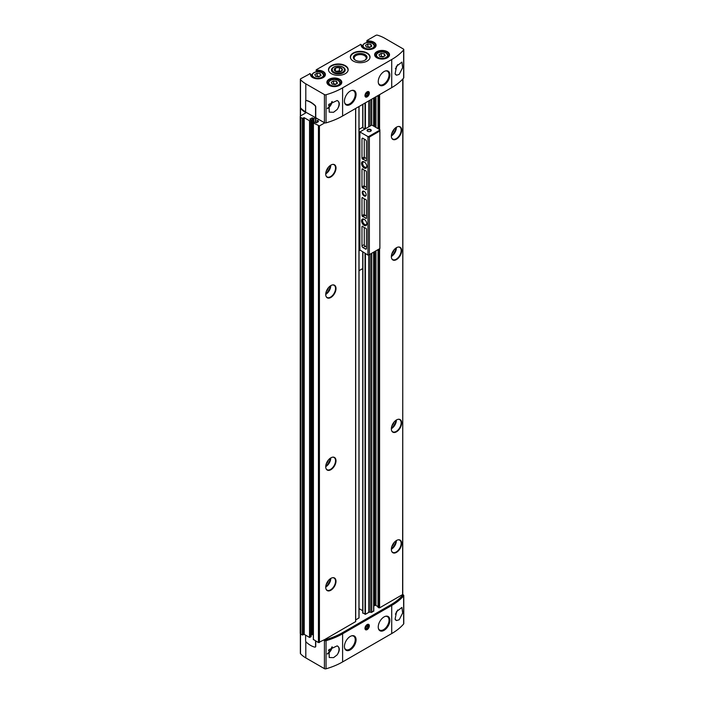 <?xml version="1.0" encoding="UTF-8"?>
<svg xmlns="http://www.w3.org/2000/svg" width="704" height="704" viewBox="0 0 704 704"><rect width="100%" height="100%" fill="white"/><g stroke="black" fill="none" stroke-linecap="round" stroke-linejoin="round"><path stroke-width="1.06" d="M309.892 73.797L300.758 78.716A1.408 0.81 0 0 0 300.353 79.297A1.408 0.81 0 0 0 300.511 79.666A29.533 17.046 0 0 0 305.809 83.838L324.421 94.582A1.408 0.81 0 0 0 326.04 94.741A63.281 36.529 0 0 0 342.602 87.859L391.723 59.506A63.281 36.529 0 0 0 403.63 49.94A1.408 0.81 0 0 0 403.779 49.579A1.408 0.81 0 0 0 403.366 49.007L384.762 38.262A29.533 17.046 0 0 0 377.538 35.2A1.408 0.81 0 0 0 375.892 35.35L367.057 40.445L366.766 42.618M360.598 44.519L316.351 69.722L316.052 71.896M300.353 633.697L300.353 653.356A1.408 0.81 0 0 0 300.511 653.734A29.533 17.046 0 0 0 305.809 657.906L324.421 668.65A1.408 0.81 0 0 0 326.04 668.8A63.281 36.529 0 0 0 342.602 661.927L391.723 633.565A63.281 36.529 0 0 0 403.63 623.999A1.408 0.81 0 0 0 403.779 623.638L403.779 595.514A1.408 0.81 0 0 0 403.366 594.942L402.653 594.528M361.671 46.05L361.231 44.88A7.454 4.303 0 0 0 368.43 49.562A7.454 4.303 0 0 0 376.103 45.135A7.454 4.303 0 0 0 367.99 40.982L367.831 41.58L366.766 40.955M367.831 42.478L367.831 41.58A7.031 4.057 0 0 1 375.681 45.61A7.031 4.057 0 0 1 373.771 48.391M363.537 48.391A7.031 4.057 0 0 1 361.618 45.61A7.031 4.057 0 0 1 361.671 45.135L360.298 44.343M310.957 75.328L310.517 74.158A7.454 4.303 0 0 0 317.724 78.839A7.454 4.303 0 0 0 325.389 74.413A7.454 4.303 0 0 0 317.284 70.259L317.126 70.858L316.052 70.233M317.126 71.746L317.126 70.858A7.031 4.057 0 0 1 324.975 74.888A7.031 4.057 0 0 1 323.057 77.669M312.822 77.669A7.031 4.057 0 0 1 310.913 74.888A7.031 4.057 0 0 1 310.957 74.413L309.593 73.621M353.241 61.054A9.847 5.685 0 0 0 363.968 62.286A9.847 5.685 0 0 0 370.04 57.033A9.847 5.685 0 0 0 360.202 51.348A9.847 5.685 0 0 0 350.354 57.033A9.847 5.685 0 0 0 353.241 61.054M331.364 73.682A9.847 5.685 0 0 0 342.091 74.914A9.847 5.685 0 0 0 348.172 69.661A9.847 5.685 0 0 0 338.325 63.976A9.847 5.685 0 0 0 328.486 69.661A9.847 5.685 0 0 0 331.364 73.682M315.559 117.823L315.559 107.017A1.408 0.81 -120 0 0 314.846 105.503A21.094 12.179 -120 0 0 306.319 100.584A1.408 0.81 -120 0 0 305.906 100.628A1.408 0.81 -120 0 0 305.615 101.27L305.615 112.086L318.982 119.574L317.31 120.613L318.49 121.59L316.404 122.795L314.512 122.162L313.421 123.024L319.431 125.919L324.746 122.857A1.408 0.81 0 0 0 326.04 122.866A63.281 36.529 0 0 0 342.602 115.993L391.723 87.63A63.281 36.529 0 0 0 403.63 78.065A1.408 0.81 0 0 0 403.779 77.704L403.779 49.579M396.581 66.211L395.102 73.823L396.581 75.196L399.203 74.386L402.67 67.602L401.914 62.093L396.581 66.211M391.723 633.565L391.723 605.44A63.281 36.529 0 0 0 403.63 595.874A1.408 0.81 0 0 0 403.779 595.514M396.581 611.574L401.914 607.455L402.67 612.946L399.203 619.749L396.581 620.558L395.102 619.186L396.581 611.574M324.421 668.65L324.421 640.517A1.408 0.81 0 0 0 326.04 640.675A63.281 36.529 0 0 0 342.602 633.794L391.723 605.44M337.146 654.87L333.582 657.633L329.261 657.518L329.041 649.678L337.146 645.885C340.014 647.513 340.014 650.505 337.146 654.87A7.031 4.057 -60 0 0 337.568 646.078A7.031 4.057 -60 0 0 337.146 645.885M337.146 109.507C340.014 105.151 340.014 102.159 337.146 100.522L329.041 104.315L329.261 112.156L333.582 112.27L337.146 109.507A7.031 4.057 -60 0 0 337.568 100.716A7.031 4.057 -60 0 0 337.146 100.522M313.421 639.452L318.437 642.576L324.746 639.514A1.408 0.81 0 0 0 326.04 639.522A63.281 36.529 0 0 0 342.602 632.65L390.729 604.859A63.281 36.529 0 0 0 402.635 595.302A1.408 0.81 0 0 0 402.785 594.942A1.408 0.81 0 0 0 402.618 594.554L402.961 78.822M378.101 607.218L379.588 607.842L402.618 594.554M375.962 250.809L375.962 605.466L378.013 606.654M375.962 605.466A0.845 0.484 0 0 0 374.766 605.466L373.789 606.03M370.066 254.214L370.066 612.198L371.747 612.374L373.622 610.834M370.066 612.198A1.408 0.81 0 0 0 368.711 612.41L365.42 614.302L362.859 612.911M359.04 608.608L362.736 610.746M355.696 619.925L359.04 617.918L358.97 106.533M324.746 639.514L355.696 621.579L355.687 108.434L355.696 621.579M318.982 119.574L324.421 122.716A1.408 0.81 0 0 0 326.04 122.866A63.281 36.529 0 0 0 342.602 115.993L390.729 88.202A63.281 36.529 0 0 0 390.746 88.194M300.441 107.712A1.408 0.81 0 0 0 300.344 108.002A1.408 0.81 0 0 0 300.494 108.363A29.533 17.046 0 0 0 305.527 112.49L305.527 113.054L300.837 115.755A2.112 1.214 0 0 0 300.221 116.618A2.112 1.214 0 0 0 300.837 117.48L302.333 118.342L304.225 117.709L309.54 120.78L311.115 120.032L309.936 119.064L312.426 117.858L312.426 634.515L313.333 635.034M312.426 634.515L311.115 635.034M304.225 117.709L304.225 634.366L309.54 637.437L311.036 636.574M304.225 634.366L302.333 634.999L300.837 634.137A2.112 1.214 0 0 1 300.221 633.274L300.221 116.618M306.011 100.584A1.408 0.81 60 0 1 306.099 100.514A1.408 0.81 60 0 1 306.522 100.47A21.094 12.179 60 0 1 315.04 105.389A1.408 0.81 60 0 1 315.753 106.902L315.753 117.709L324.421 122.716A1.408 0.81 0 0 0 324.746 122.857M305.518 113.054L305.527 112.49M312.426 117.858L313.914 118.483L315.304 117.682M330.871 297.475A7.278 4.198 -60 0 1 326.066 296.428A7.278 4.198 -60 0 1 327.228 289.441A7.278 4.198 -60 0 1 332.702 284.926A7.278 4.198 -60 0 1 335.922 289.696A7.278 4.198 -60 0 1 330.871 297.475M330.871 469.7A7.278 4.198 -60 0 1 326.066 468.653A7.278 4.198 -60 0 1 327.228 461.657A7.278 4.198 -60 0 1 332.702 457.151A7.278 4.198 -60 0 1 335.922 461.912A7.278 4.198 -60 0 1 330.871 469.7M330.871 590.251A7.278 4.198 -60 0 1 326.066 589.204A7.278 4.198 -60 0 1 327.228 582.208A7.278 4.198 -60 0 1 332.702 577.702A7.278 4.198 -60 0 1 335.922 582.463A7.278 4.198 -60 0 1 330.871 590.251M330.871 176.924A7.278 4.198 -60 0 1 326.066 175.877A7.278 4.198 -60 0 1 327.228 168.881A7.278 4.198 -60 0 1 332.702 164.375A7.278 4.198 -60 0 1 335.922 169.145A7.278 4.198 -60 0 1 330.871 176.924M396.493 139.04A7.278 4.198 -60 0 1 391.688 137.993A7.278 4.198 -60 0 1 392.858 130.997A7.278 4.198 -60 0 1 398.323 126.491A7.278 4.198 -60 0 1 401.553 131.252A7.278 4.198 -60 0 1 396.493 139.04M396.493 552.358A7.278 4.198 -60 0 1 391.688 551.32A7.278 4.198 -60 0 1 392.858 544.324A7.278 4.198 -60 0 1 398.323 539.81A7.278 4.198 -60 0 1 401.553 544.579A7.278 4.198 -60 0 1 396.493 552.358M396.493 259.591A7.278 4.198 -60 0 1 391.688 258.544A7.278 4.198 -60 0 1 392.858 251.548A7.278 4.198 -60 0 1 398.323 247.042A7.278 4.198 -60 0 1 401.553 251.803A7.278 4.198 -60 0 1 396.493 259.591M396.493 431.807A7.278 4.198 -60 0 1 391.688 430.76A7.278 4.198 -60 0 1 392.858 423.773A7.278 4.198 -60 0 1 398.323 419.258A7.278 4.198 -60 0 1 401.553 424.028A7.278 4.198 -60 0 1 396.493 431.807M300.353 79.297L300.353 107.422A1.408 0.81 0 0 0 300.511 107.8A29.533 17.046 0 0 0 305.615 111.857M367.162 96.87A3.098 1.786 -60 0 1 364.971 95.612A3.098 1.786 -60 0 1 367.162 91.819A3.098 1.786 -60 0 1 369.345 93.086A3.098 1.786 -60 0 1 367.162 96.87M384.067 84.99A8.228 4.752 -60 0 1 378.611 83.767A8.228 4.752 -60 0 1 379.949 75.9A8.228 4.752 -60 0 1 386.091 70.805A8.228 4.752 -60 0 1 389.787 76.155A8.228 4.752 -60 0 1 384.067 84.99M350.258 104.509A8.228 4.752 -60 0 1 344.802 103.286A8.228 4.752 -60 0 1 346.139 95.418A8.228 4.752 -60 0 1 352.282 90.323A8.228 4.752 -60 0 1 355.986 95.674A8.228 4.752 -60 0 1 350.258 104.509M324.21 639.822L324.421 639.945A1.408 0.81 0 0 0 326.04 640.094A63.281 36.529 0 0 0 342.602 633.222L390.729 605.44A63.281 36.529 0 0 0 402.635 595.874A1.408 0.81 0 0 0 402.785 595.514A1.408 0.81 0 0 0 402.697 595.223M324.421 640.517L323.708 640.112M315.357 647.02A1.408 0.81 -120 0 0 315.462 646.967A1.408 0.81 -120 0 0 315.753 646.325L315.753 641.027M305.615 635.175L305.615 640.702A1.408 0.81 -120 0 0 306.319 642.215A21.094 12.179 -120 0 0 314.846 647.134A1.408 0.81 -120 0 0 315.269 647.082A1.408 0.81 -120 0 0 315.559 646.439L315.559 640.913M367.162 629.605A3.098 1.786 -60 0 1 364.971 628.338A3.098 1.786 -60 0 1 367.162 624.554A3.098 1.786 -60 0 1 369.345 625.812A3.098 1.786 -60 0 1 367.162 629.605M350.258 649.871A8.228 4.752 -60 0 1 344.802 648.639A8.228 4.752 -60 0 1 346.139 640.772A8.228 4.752 -60 0 1 352.282 635.686A8.228 4.752 -60 0 1 355.986 641.036A8.228 4.752 -60 0 1 350.258 649.871M384.067 630.353A8.228 4.752 -60 0 1 378.611 629.121A8.228 4.752 -60 0 1 379.949 621.254A8.228 4.752 -60 0 1 386.091 616.167A8.228 4.752 -60 0 1 389.787 621.518A8.228 4.752 -60 0 1 384.067 630.353M332.517 164.402A7.031 4.057 -60 0 1 334.083 164.727A7.031 4.057 -60 0 1 335.166 170.359A7.031 4.057 -60 0 1 330.572 176.554A7.031 4.057 -60 0 1 327.052 176.898A7.031 4.057 -60 0 1 325.996 175.701M328.469 167.112A4.356 2.517 -60 0 1 326.313 170.843M327.8 167.992A4.074 2.358 -60 0 1 326.744 169.822M398.147 419.294A7.031 4.057 -60 0 1 399.705 419.61A7.031 4.057 -60 0 1 400.787 425.242A7.031 4.057 -60 0 1 396.194 431.438A7.031 4.057 -60 0 1 392.682 431.79A7.031 4.057 -60 0 1 391.618 430.593M394.09 421.995A4.356 2.517 -60 0 1 391.943 425.726M393.422 422.875A4.074 2.358 -60 0 1 392.366 424.706M398.147 247.069A7.031 4.057 -60 0 1 399.705 247.386A7.031 4.057 -60 0 1 400.787 253.026A7.031 4.057 -60 0 1 396.194 259.222A7.031 4.057 -60 0 1 392.682 259.565A7.031 4.057 -60 0 1 391.618 258.368M394.09 249.779A4.356 2.517 -60 0 1 391.943 253.51M393.422 250.659A4.074 2.358 -60 0 1 392.366 252.49M398.147 539.845A7.031 4.057 -60 0 1 399.705 540.162A7.031 4.057 -60 0 1 400.787 545.794A7.031 4.057 -60 0 1 396.194 551.989A7.031 4.057 -60 0 1 392.682 552.341A7.031 4.057 -60 0 1 391.618 551.144M394.09 542.555A4.356 2.517 -60 0 1 391.943 546.278M393.422 543.426A4.074 2.358 -60 0 1 392.366 545.257M398.147 126.518A7.031 4.057 -60 0 1 399.705 126.834A7.031 4.057 -60 0 1 400.787 132.466A7.031 4.057 -60 0 1 396.194 138.662A7.031 4.057 -60 0 1 392.682 139.014A7.031 4.057 -60 0 1 391.618 137.817M394.09 129.228A4.356 2.517 -60 0 1 391.943 132.959M393.422 130.108A4.074 2.358 -60 0 1 392.366 131.93M332.517 577.729A7.031 4.057 -60 0 1 334.083 578.046A7.031 4.057 -60 0 1 335.166 583.686A7.031 4.057 -60 0 1 330.572 589.882A7.031 4.057 -60 0 1 327.052 590.225A7.031 4.057 -60 0 1 325.996 589.028M328.469 580.439A4.356 2.517 -60 0 1 326.313 584.17M327.8 581.319A4.074 2.358 -60 0 1 326.744 583.15M332.517 457.178A7.031 4.057 -60 0 1 334.083 457.494A7.031 4.057 -60 0 1 335.166 463.126A7.031 4.057 -60 0 1 330.572 469.322A7.031 4.057 -60 0 1 327.052 469.674A7.031 4.057 -60 0 1 325.996 468.477M328.469 459.888A4.356 2.517 -60 0 1 326.313 463.619M327.8 460.768A4.074 2.358 -60 0 1 326.744 462.59M332.517 284.962A7.031 4.057 -60 0 1 334.083 285.278A7.031 4.057 -60 0 1 335.166 290.91A7.031 4.057 -60 0 1 330.572 297.106A7.031 4.057 -60 0 1 327.052 297.458A7.031 4.057 -60 0 1 325.996 296.261M328.469 287.663A4.356 2.517 -60 0 1 326.313 291.394M327.8 288.543A4.074 2.358 -60 0 1 326.744 290.374M396.581 620.558A7.031 4.057 -60 0 1 396.158 620.365A7.031 4.057 -60 0 1 395.067 619.106M396.581 75.196A7.031 4.057 -60 0 1 396.158 75.002A7.031 4.057 -60 0 1 395.067 73.744M333.485 72.802A6.838 3.951 0 0 0 343.165 72.802A6.838 3.951 0 0 0 343.165 67.214A6.838 3.951 0 0 0 333.485 67.214A6.838 3.951 0 0 0 333.485 72.802L333.485 72.802M364.725 60.333A6.019 3.476 0 0 0 366.221 58.045A6.019 3.476 0 0 0 360.202 54.569A6.019 3.476 0 0 0 354.174 58.045A6.019 3.476 0 0 0 355.67 60.333M355.362 60.166A6.838 3.951 0 0 0 365.033 60.166A6.838 3.951 0 0 0 365.033 54.586A6.838 3.951 0 0 0 355.362 54.586A6.838 3.951 0 0 0 355.362 60.166L355.362 60.166M318.78 76.815L315.647 76.322L314.802 74.518L317.099 73.19L320.241 73.674L321.077 75.486L318.78 76.815M369.494 47.538L366.353 47.054L365.517 45.241L367.814 43.912L370.946 44.396L371.791 46.209L369.494 47.538M382.914 57.006L379.782 56.522L378.937 54.71L381.234 53.381L384.375 53.874L385.211 55.678L382.914 57.006M335.192 84.559L332.05 84.075L331.214 82.262L333.511 80.942L336.644 81.426L337.489 83.239L335.192 84.559M320.241 75.97L320.241 73.674M319.458 76.428L317.099 76.058L317.099 73.19M317.099 76.058L316.43 76.446M336.644 83.723L336.644 81.426M335.861 84.172L333.511 83.811L333.511 80.942M333.511 83.811L332.834 84.198M384.375 56.17L384.375 53.874M383.583 56.619L381.234 56.258L381.234 53.381M381.234 56.258L380.565 56.646M370.946 46.693L370.946 44.396M370.163 47.15L367.814 46.781L367.814 43.912M367.814 46.781L367.136 47.168M351.463 90.517A7.735 4.462 -60 0 1 353.628 90.807A7.735 4.462 -60 0 1 354.816 97.002A7.735 4.462 -60 0 1 349.756 103.822A7.735 4.462 -60 0 1 345.893 104.201L345.796 104.148A7.735 4.462 -60 0 1 344.678 102.925M351.912 90.394A7.735 4.462 -60 0 1 353.531 90.746L353.628 90.807M385.273 616.361A7.735 4.462 -60 0 1 387.429 616.651A7.735 4.462 -60 0 1 388.617 622.846A7.735 4.462 -60 0 1 383.566 629.658A7.735 4.462 -60 0 1 379.702 630.045L379.597 629.983A7.735 4.462 -60 0 1 378.488 628.769M385.722 616.238A7.735 4.462 -60 0 1 387.332 616.59L387.429 616.651M351.463 635.879A7.735 4.462 -60 0 1 353.628 636.17A7.735 4.462 -60 0 1 354.816 642.365A7.735 4.462 -60 0 1 349.756 649.176A7.735 4.462 -60 0 1 345.893 649.563L345.796 649.502A7.735 4.462 -60 0 1 344.678 648.287M351.912 635.756A7.735 4.462 -60 0 1 353.531 636.108L353.628 636.17M385.273 70.998A7.735 4.462 -60 0 1 387.429 71.289A7.735 4.462 -60 0 1 388.617 77.484A7.735 4.462 -60 0 1 383.566 84.304A7.735 4.462 -60 0 1 379.702 84.682L379.597 84.63A7.735 4.462 -60 0 1 378.488 83.406M385.722 70.875A7.735 4.462 -60 0 1 387.332 71.227L387.429 71.289M366.854 96.087A2.508 1.452 -60 0 1 366.749 96.158A2.508 1.452 -60 0 1 364.98 95.357M366.942 91.96A2.508 1.452 -60 0 1 368.526 93.086A2.508 1.452 -60 0 1 368.518 93.21M366.749 96.158L366.96 96.034A2.209 1.276 -60 0 1 365.402 95.137A2.209 1.276 -60 0 1 366.96 92.426A2.209 1.276 -60 0 1 368.526 93.333A2.209 1.276 -60 0 1 366.96 96.034L366.749 96.158M366.96 95.559L367.954 94.318L367.954 92.998L366.96 92.91L365.966 94.142L365.966 95.471L366.96 95.559L365.966 94.987M366.502 93.482L367.954 94.318M366.854 628.822A2.508 1.452 -60 0 1 366.749 628.892A2.508 1.452 -60 0 1 364.98 628.082M366.942 624.686A2.508 1.452 -60 0 1 368.526 625.812A2.508 1.452 -60 0 1 368.518 625.944M366.749 628.892L366.96 628.769A2.209 1.276 -60 0 1 365.402 627.862A2.209 1.276 -60 0 1 366.96 625.161A2.209 1.276 -60 0 1 368.526 626.058A2.209 1.276 -60 0 1 366.96 628.769L366.749 628.892M366.96 628.285L367.954 627.053L367.954 625.724L366.96 625.636L365.966 626.877L365.966 628.197L366.96 628.285L365.966 627.713M366.502 626.208L367.954 627.053M367.954 136.594L369.345 137.06L379.887 130.97L379.887 129.712L371.835 125.057L359.902 131.947L367.954 136.594L367.954 255.086L359.902 249.973M362.463 226.178L361.97 226.459L362.639 226.31A6.327 3.652 -120 0 0 365.79 228.131L366.467 229.055L366.467 248.486L365.473 249.058A1.408 0.81 -120 0 0 366.177 249.128A1.408 0.81 -120 0 0 366.467 248.486M361.97 226.459L361.97 245.89A1.408 0.81 -120 0 0 362.965 247.614L365.473 249.058M364.179 225.403A3.722 2.147 -120 0 0 366.81 223.854A3.722 2.147 -120 0 0 364.197 219.331A3.722 2.147 -120 0 0 361.539 220.827A3.722 2.147 -120 0 0 364.179 225.403M364.179 168.001A3.722 2.147 -120 0 0 366.81 166.452A3.722 2.147 -120 0 0 364.197 161.929A3.722 2.147 -120 0 0 361.539 163.425A3.722 2.147 -120 0 0 364.179 168.001M364.179 195.958A2.816 1.628 -120 0 0 366.168 194.806A2.816 1.628 -120 0 0 364.179 191.365A2.816 1.628 -120 0 0 362.19 192.509A2.816 1.628 -120 0 0 364.179 195.958M365.473 139.753L362.965 138.31A1.408 0.81 -120 0 0 362.261 138.239A1.408 0.81 -120 0 0 361.97 138.882L361.97 158.312L362.639 159.236A6.327 3.652 -120 0 1 365.79 161.049L366.467 160.899L366.467 141.478A1.408 0.81 -120 0 0 365.473 139.753M366.467 200.35L365.79 199.426A6.327 3.652 -120 0 1 362.639 197.613L361.97 197.762L361.97 215.714L362.639 216.638A6.327 3.652 -120 0 1 365.79 218.46L366.467 218.31L366.467 200.35M362.639 168.907A6.327 3.652 -120 0 0 365.79 170.729L366.467 171.653L366.467 189.605L365.79 189.754A6.327 3.652 -120 0 0 362.639 187.942L361.97 187.009L361.97 169.057L362.639 168.907M364.971 129.017L362.287 127.468L359.04 129.351M359.04 131.56L359.902 131.947L359.823 250.158M359.823 242.466L359.04 242.018M369.345 137.06L369.345 254.628L367.954 255.086M369.345 254.628L379.887 248.538L379.887 130.97M359.04 270.679L362.886 268.462M370.638 129.536A2.112 1.214 180 0 1 370.638 131.261A2.112 1.214 180 0 1 367.655 131.261A2.112 1.214 180 0 1 367.655 129.536A2.112 1.214 180 0 1 370.638 129.536M368.553 136.594L379.887 130.055M364.373 191.488A2.279 1.32 -120 0 0 363.414 191.47A2.279 1.32 -120 0 0 363.062 193.292A2.279 1.32 -120 0 0 364.558 195.307A2.279 1.32 -120 0 0 365.693 195.413A2.279 1.32 -120 0 0 366.159 194.577M364.487 162.114A2.957 1.707 -120 0 0 363.246 162.087A2.957 1.707 -120 0 0 362.789 164.454A2.957 1.707 -120 0 0 364.716 167.05A2.957 1.707 -120 0 0 366.194 167.2A2.957 1.707 -120 0 0 366.793 166.109M364.487 219.516A2.957 1.707 -120 0 0 363.246 219.49A2.957 1.707 -120 0 0 362.789 221.857A2.957 1.707 -120 0 0 364.716 224.462A2.957 1.707 -120 0 0 366.194 224.611A2.957 1.707 -120 0 0 366.793 223.52M367.805 131.34A1.725 0.994 180 0 1 367.418 130.706A1.725 0.994 180 0 1 368.491 129.782A1.725 0.994 180 0 1 370.374 130.002A1.725 0.994 180 0 1 370.876 130.706A1.725 0.994 180 0 1 370.489 131.34M364.258 227.577L364.258 244.57A1.408 0.81 -120 0 0 365.253 246.286L366.467 246.99M364.258 139.058L364.258 156.992L364.927 157.916L362.639 159.236M366.467 158.47A6.327 3.652 -120 0 0 364.927 157.916M364.258 198.871L364.258 214.394L364.927 215.318L362.639 216.638M366.467 215.873A6.327 3.652 -120 0 0 364.927 215.318M366.467 187.176A6.327 3.652 -120 0 0 364.927 186.613L362.639 187.942M364.258 170.166L364.258 185.689L364.927 186.613M345.893 649.563A7.735 4.462 -60 0 1 344.564 647.83M345.893 104.201A7.735 4.462 -60 0 1 344.564 102.467M379.702 630.045A7.735 4.462 -60 0 1 378.374 628.311M379.702 84.682A7.735 4.462 -60 0 1 378.374 82.958M342.663 67.153L342.663 67.153A6.134 3.546 180 0 1 342.663 72.169A6.134 3.546 180 0 1 333.986 72.169A6.134 3.546 180 0 1 333.986 67.153A6.134 3.546 180 0 1 342.663 67.153L343.165 67.443L342.663 67.153M341.211 67.998A4.074 2.358 180 0 1 341.211 71.324A4.074 2.358 180 0 1 335.438 71.324A4.074 2.358 180 0 1 334.382 70.268A4.074 2.358 180 0 1 336.283 67.619A4.074 2.358 180 0 1 341.211 67.998M341.194 71.333L342.25 69.071L339.372 67.417L335.456 68.024L334.4 70.286M339.372 70.84L337.418 71.148A3.511 2.033 180 0 1 340.666 71.588L339.372 70.84L339.372 67.417M342.25 70.312L342.25 69.071M335.456 71.298L335.456 68.024M335.984 71.588A3.511 2.033 180 0 1 337.418 71.148L335.623 71.421M367.99 40.982L367.057 40.445M317.284 70.259L316.351 69.722M376.807 57.781A7.454 4.303 0 0 0 389.277 55.854A7.454 4.303 0 0 0 380.142 50.582A7.454 4.303 0 0 0 376.807 57.781M329.076 85.334A7.454 4.303 0 0 0 341.546 83.406A7.454 4.303 0 0 0 332.42 78.135A7.454 4.303 0 0 0 329.076 85.334M391.723 59.506L391.723 87.63M403.63 49.94L403.63 78.065M403.63 623.999L403.63 595.874M342.602 661.927L342.602 633.794M326.04 668.8L326.04 640.675M326.04 94.741L326.04 122.866M342.602 87.859L342.602 115.993M300.494 108.363L300.494 116.019M300.837 117.48L300.837 634.137M302.333 118.342L302.333 634.999M302.729 118.342L302.729 634.999M303.82 117.709L303.82 634.366M309.54 120.78L309.54 637.437M309.936 120.78L309.936 637.437M311.036 120.146L311.036 636.812M312.022 117.858L312.022 634.515M313.518 118.483L313.518 122.734M313.914 118.483L313.914 122.505M315.506 117.797L315.506 122.505M315.902 117.797L315.902 122.734M317.398 120.727L317.398 122.214M313.421 123.024L313.421 639.681M318.437 125.919L318.437 642.576M319.431 125.919L319.431 642.576M355.608 108.478L355.608 621.694M358.952 106.55L358.952 618.042M362.886 104.271L362.886 127.82M362.886 252.155L362.886 613.272M365.042 103.03L365.042 128.982M365.042 253.405L365.042 614.31M365.42 102.81L365.42 128.762M365.42 253.625L365.42 614.302M368.711 100.918L368.711 126.861M368.711 254.998L368.711 612.41M370.066 100.135L370.066 126.078M371.474 99.317L371.474 125.268M371.474 253.396L371.474 612.418M371.747 99.158L371.747 125.11M371.747 253.238L371.747 612.374M373.622 98.076L373.622 126.095M373.622 252.155L373.622 611.292M374.766 97.416L374.766 126.755M374.766 251.495L374.766 605.466M375.962 96.73L375.962 127.442M378.101 95.498L378.101 128.674M378.101 249.577L378.101 607.446M378.796 95.093L378.796 129.078M378.796 249.172L378.796 607.842M379.588 94.635L379.588 129.536M379.588 248.714L379.588 607.842M402.758 79.05L402.758 594.475M324.421 122.716L324.421 94.582M305.809 83.838L305.809 100.698M300.511 79.666L300.511 107.8M402.635 595.874L402.635 595.302M390.729 605.44L390.729 604.859M342.602 633.222L342.602 632.65M326.04 640.094L326.04 639.522M300.511 653.734L300.511 633.89M305.809 657.906L305.809 641.502M330.766 165.106A7.031 4.057 -60 0 1 325.794 173.8A7.031 4.057 -60 0 1 325.723 173.835M330.167 165.51A6.609 3.819 -60 0 1 325.776 173.114M396.396 419.989A7.031 4.057 -60 0 1 391.424 428.683A7.031 4.057 -60 0 1 391.345 428.718M395.789 420.394A6.609 3.819 -60 0 1 391.398 427.997M396.396 247.773A7.031 4.057 -60 0 1 391.424 256.458A7.031 4.057 -60 0 1 391.345 256.502M395.789 248.169A6.609 3.819 -60 0 1 391.398 255.781M396.396 540.54A7.031 4.057 -60 0 1 391.424 549.234A7.031 4.057 -60 0 1 391.345 549.278M395.789 540.945A6.609 3.819 -60 0 1 391.398 548.548M396.396 127.213A7.031 4.057 -60 0 1 391.424 135.907A7.031 4.057 -60 0 1 391.345 135.951M395.789 127.618A6.609 3.819 -60 0 1 391.398 135.221M330.766 578.433A7.031 4.057 -60 0 1 325.794 587.118A7.031 4.057 -60 0 1 325.723 587.162M330.167 578.829A6.609 3.819 -60 0 1 325.776 586.441M330.766 457.873A7.031 4.057 -60 0 1 325.794 466.567A7.031 4.057 -60 0 1 325.723 466.611M330.167 458.278A6.609 3.819 -60 0 1 325.776 465.89M330.766 285.657A7.031 4.057 -60 0 1 325.794 294.351A7.031 4.057 -60 0 1 325.723 294.395M330.167 286.062A6.609 3.819 -60 0 1 325.776 293.665M332.226 101.464A7.031 4.057 -60 0 1 327.386 108.698A7.031 4.057 -60 0 1 327.378 108.706M331.769 101.754A6.75 3.898 -60 0 1 327.395 108.231M329.287 103.998A4.145 2.394 -60 0 1 328.478 105.134M332.235 646.818A7.031 4.057 -60 0 1 327.386 654.06A7.031 4.057 -60 0 1 327.378 654.06M331.769 647.108A6.75 3.898 -60 0 1 327.395 653.585M329.287 649.361A4.145 2.394 -60 0 1 328.478 650.496M397.593 610.016A7.031 4.057 -60 0 1 395.375 614.108M396.431 611.829A6.75 3.898 -60 0 1 396.185 612.278M397.593 64.654A7.031 4.057 -60 0 1 395.375 68.754M396.431 66.466A6.75 3.898 -60 0 1 396.185 66.915M347.82 71.166A9.706 5.606 0 0 0 338.325 64.407A9.706 5.606 0 0 0 328.83 71.166M348.163 69.775A9.847 5.685 0 0 0 338.325 64.205A9.847 5.685 0 0 0 328.486 69.775M369.697 58.538A9.706 5.606 0 0 0 360.202 51.779A9.706 5.606 0 0 0 350.706 58.538M370.04 57.147A9.847 5.685 0 0 0 360.202 51.577A9.847 5.685 0 0 0 350.363 57.147M339.469 85.422A7.031 4.057 0 0 0 341.378 82.632A7.031 4.057 0 0 0 334.347 78.575A7.031 4.057 0 0 0 327.316 82.632A7.031 4.057 0 0 0 329.234 85.422M387.191 57.869A7.031 4.057 0 0 0 389.11 55.079A7.031 4.057 0 0 0 382.078 51.022A7.031 4.057 0 0 0 375.047 55.079A7.031 4.057 0 0 0 376.957 57.869M313.87 72.82A5.975 3.45 0 0 0 311.969 75.346A5.975 3.45 0 0 0 313.72 77.783A5.975 3.45 0 0 0 316.131 78.637M319.748 78.637A5.975 3.45 0 0 0 323.919 75.346A5.975 3.45 0 0 0 322.01 72.82M314.01 77.264A5.553 3.203 0 0 0 323.303 75.83A5.553 3.203 0 0 0 316.501 71.905A5.553 3.203 0 0 0 314.01 77.264M364.584 43.542A5.975 3.45 0 0 0 362.674 46.068A5.975 3.45 0 0 0 364.426 48.506A5.975 3.45 0 0 0 366.846 49.359M370.462 49.359A5.975 3.45 0 0 0 374.625 46.068A5.975 3.45 0 0 0 372.724 43.542M364.725 47.995A5.553 3.203 0 0 0 374.018 46.552A5.553 3.203 0 0 0 367.215 42.627A5.553 3.203 0 0 0 364.725 47.995M378.004 53.011A5.975 3.45 0 0 0 376.094 55.537A5.975 3.45 0 0 0 377.846 57.983A5.975 3.45 0 0 0 380.266 58.828M383.882 58.828A5.975 3.45 0 0 0 388.054 55.537A5.975 3.45 0 0 0 386.144 53.011M378.145 57.464A5.553 3.203 0 0 0 387.438 56.03A5.553 3.203 0 0 0 380.635 52.096A5.553 3.203 0 0 0 378.145 57.464M330.273 80.573A5.975 3.45 0 0 0 328.372 83.098A5.975 3.45 0 0 0 330.123 85.536A5.975 3.45 0 0 0 332.534 86.381M336.16 86.381A5.975 3.45 0 0 0 340.322 83.098A5.975 3.45 0 0 0 338.422 80.573M330.422 85.017A5.553 3.203 0 0 0 339.715 83.582A5.553 3.203 0 0 0 332.913 79.649A5.553 3.203 0 0 0 330.422 85.017M359.902 131.947L359.902 250.43M365.253 246.286L362.965 247.614M364.258 244.57L361.97 245.89M362.965 138.31L361.97 138.882M364.258 156.992L361.97 158.312M366.467 160.662L365.79 161.049M362.463 197.472L361.97 197.762M364.258 214.394L361.97 215.714M366.467 218.073L365.79 218.46M366.467 189.367L365.79 189.754M364.258 185.689L361.97 187.009M362.463 168.766L361.97 169.057M361.539 44.915L360.51 44.326M310.825 74.193L309.804 73.603M300.344 108.002L300.344 116.204M311.115 120.032L311.115 636.689M317.31 120.613L317.31 122.267M313.333 122.91L313.333 639.566M359.04 106.498L359.04 617.918M362.736 104.359L362.736 127.732M362.736 252.076L362.736 613.087M373.789 97.979L373.789 126.183M373.789 252.058L373.789 611.063M378.013 95.542L378.013 128.63M378.013 249.621L378.013 607.332M402.785 595.514L402.785 594.942M310.913 74.888C310.966 76.463 312.409 77.651 315.234 78.461C317.548 78.584 318.322 79.737 323.567 77.194L324.975 74.888M361.618 45.61C361.68 47.186 363.114 48.374 365.948 49.183C368.254 49.306 369.037 50.459 374.273 47.916L375.681 45.61M341.378 82.632C339.671 86.416 335.641 87.305 329.287 85.316L327.316 82.632M389.11 55.079C387.394 58.863 383.363 59.752 377.018 57.754L375.047 55.079M323.919 76.912L323.919 75.346L321.737 72.53L317.97 71.72C314.336 71.896 312.338 73.102 311.969 75.346L311.969 76.912M374.625 47.634L374.625 46.068L372.442 43.252L368.685 42.442C365.05 42.618 363.044 43.824 362.674 46.068L362.674 47.634M388.054 57.103L388.054 55.537L385.871 52.721L382.105 51.911C378.47 52.087 376.473 53.302 376.094 55.537L376.094 57.103M340.322 84.656L340.322 83.098L338.14 80.274L334.382 79.464C330.748 79.64 328.742 80.854 328.372 83.098L328.372 84.656M333.986 67.153L333.485 67.443"/></g></svg>
